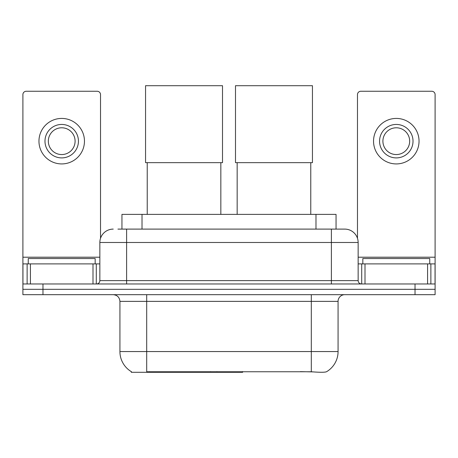 <?xml version="1.0" encoding="UTF-8"?>
<svg xmlns="http://www.w3.org/2000/svg" width="458" height="458" viewBox="0 0 458 458"><rect width="100%" height="100%" fill="white"/><g stroke="black" fill="none" stroke-linecap="round" stroke-linejoin="round"><path stroke-width="0.69" d="M242.66 371.644L242.66 372.302L131.303 372.302L131.303 371.644M121.948 229.103L121.948 214.378L336.052 214.378L336.052 229.103M131.503 371.759A23.421 23.421 0 0 1 119.927 351.555L146.692 351.555L146.692 371.759L311.308 371.759C319.69 372.434 324.751 372.434 326.497 371.759A23.421 23.421 0 0 0 338.073 351.555L338.073 301.37A6.693 6.693 0 0 1 344.765 294.677M119.927 351.555L119.927 301.37C119.532 297.305 117.3 295.072 113.235 294.677M42.972 294.677L435.1 294.677L435.1 289.324L22.9 289.324L22.9 294.677L42.972 294.677L42.972 289.324L22.9 289.324L22.9 263.894L30.428 263.894L30.428 283.971M312.969 371.896L300.368 371.644M118.227 229.103L344.765 229.103A13.385 13.385 0 0 1 358.145 242.482L358.145 280.628C358.345 282.66 359.461 283.771 361.494 283.971M117.924 229.103L126.62 229.103L126.62 242.482L99.855 242.482L99.855 280.628A3.343 3.343 0 0 1 96.506 283.971M113.235 229.103A13.385 13.385 0 0 0 99.855 242.482M415.028 294.677L415.028 289.324L435.1 289.324L435.1 263.894L435.1 283.971L22.9 283.971M415.028 283.971L415.028 289.324L42.972 289.324L42.972 283.971M358.145 242.482L331.38 242.482L331.38 229.103L344.765 229.103M95.167 263.894L95.167 258.541L28.253 258.541L28.253 263.894M92.997 283.971L92.997 263.894L30.428 263.894M100.52 238.303L100.52 94.6A3.343 3.343 0 0 0 97.176 91.257L26.243 91.257A3.343 3.343 0 0 0 22.9 94.6L22.9 263.894M92.997 263.894L99.855 263.894M61.71 124.444A16.728 16.728 0 0 0 44.981 141.173A16.728 16.728 0 0 0 61.71 157.901A16.728 16.728 0 0 0 78.438 141.173A16.728 16.728 0 0 0 61.71 124.444M61.71 127.788A13.385 13.385 0 0 0 48.33 141.173A13.385 13.385 0 0 0 61.71 154.558A13.385 13.385 0 0 0 75.095 141.173A13.385 13.385 0 0 0 61.71 127.788M61.71 163.924A22.751 22.751 0 0 0 84.461 141.173A22.751 22.751 0 0 0 61.71 118.422A22.751 22.751 0 0 0 38.959 141.173A22.751 22.751 0 0 0 61.71 163.924M429.747 263.894L429.747 258.541L362.833 258.541L362.833 263.894M147.23 162.653L147.23 214.378M220.836 162.653L220.836 214.378M145.558 85.698L222.508 85.698L222.508 162.653L145.558 162.653L145.558 85.698M237.164 162.653L237.164 214.378M310.77 162.653L310.77 214.378M235.492 85.698L312.442 85.698L312.442 162.653L235.492 162.653L235.492 85.698M427.572 283.971L427.572 263.894L365.003 263.894L365.003 283.971M427.572 263.894L435.1 263.894L435.1 94.6A3.343 3.343 0 0 0 431.757 91.257L360.824 91.257A3.343 3.343 0 0 0 357.48 94.6L357.48 238.303M358.145 263.894L365.003 263.894M396.29 124.444A16.728 16.728 0 0 0 379.562 141.173A16.728 16.728 0 0 0 396.29 157.901A16.728 16.728 0 0 0 413.019 141.173A16.728 16.728 0 0 0 396.29 124.444M396.29 127.788A13.385 13.385 0 0 0 382.905 141.173A13.385 13.385 0 0 0 396.29 154.558A13.385 13.385 0 0 0 409.67 141.173A13.385 13.385 0 0 0 396.29 127.788M396.29 163.924A22.751 22.751 0 0 0 419.041 141.173A22.751 22.751 0 0 0 396.29 118.422A22.751 22.751 0 0 0 373.539 141.173A22.751 22.751 0 0 0 396.29 163.924M210.64 371.644L210.64 372.302M149.371 372.302L149.371 371.644M142.02 229.103L142.02 214.378M315.98 229.103L315.98 214.378M216.926 371.644L216.926 372.302M242.253 371.644L242.253 372.302M311.308 294.677L311.308 301.37L119.927 301.37M338.073 301.37L311.308 301.37L311.308 351.555L338.073 351.555M311.308 371.759L311.308 351.555L146.692 351.555L146.692 294.677M126.62 283.971L126.62 280.628L358.145 280.628M99.855 280.628L126.62 280.628L126.62 242.482L331.38 242.482L331.38 283.971M99.855 257.207L22.9 257.207M96.289 263.894L96.289 283.971M22.952 263.894L22.952 283.971M27.131 283.971L27.131 263.894M435.1 257.207L358.145 257.207M435.048 283.971L435.048 263.894M430.869 263.894L430.869 283.971M361.711 283.971L361.711 263.894"/></g></svg>
